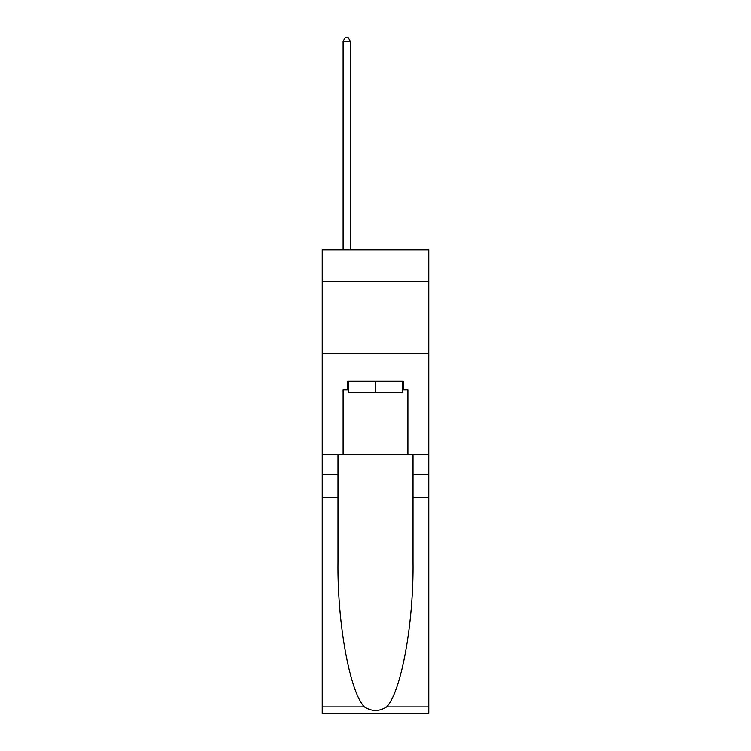 <?xml version="1.0" encoding="UTF-8"?>
<svg xmlns="http://www.w3.org/2000/svg" width="751" height="751" viewBox="0 0 751 751"><rect width="100%" height="100%" fill="white"/><g stroke="black" fill="none" stroke-linecap="round" stroke-linejoin="round"><path stroke-width="1.13" d="M428.774 281.475L428.774 249.792L322.226 249.792L322.226 281.475L428.774 281.475L428.774 454.261L407.896 454.261L407.896 389.76L403.287 389.76L403.287 381.114L347.713 381.114L347.713 389.76L348.577 389.76M322.226 497.462L337.988 497.462L337.988 561.673C337.227 623.048 349.675 691.615 364.357 706.879C371.783 711.619 379.208 711.619 386.643 706.879L428.774 706.879L428.774 713.45L322.226 713.45L322.226 281.475M402.423 381.114L402.423 392.632L348.577 392.632L348.577 381.114M375.5 381.114L375.5 392.632M386.643 706.879C401.325 691.615 413.773 623.048 413.012 561.673L413.012 454.261M413.012 497.462L428.774 497.462L428.774 454.261M337.988 454.261L337.988 497.462M428.774 706.879L428.774 497.462M322.226 454.261L343.104 454.261L343.104 389.76L347.713 389.76M322.226 353.468L428.774 353.468M343.104 454.261L407.896 454.261M402.423 389.76L403.287 389.76M350.304 249.792L350.304 41.296L343.104 41.296L343.104 249.792M343.104 41.296L345.263 37.55L348.145 37.55L350.304 41.296M413.012 474.425L428.774 474.425M337.988 474.425L322.226 474.425M322.226 706.879L364.357 706.879"/></g></svg>
